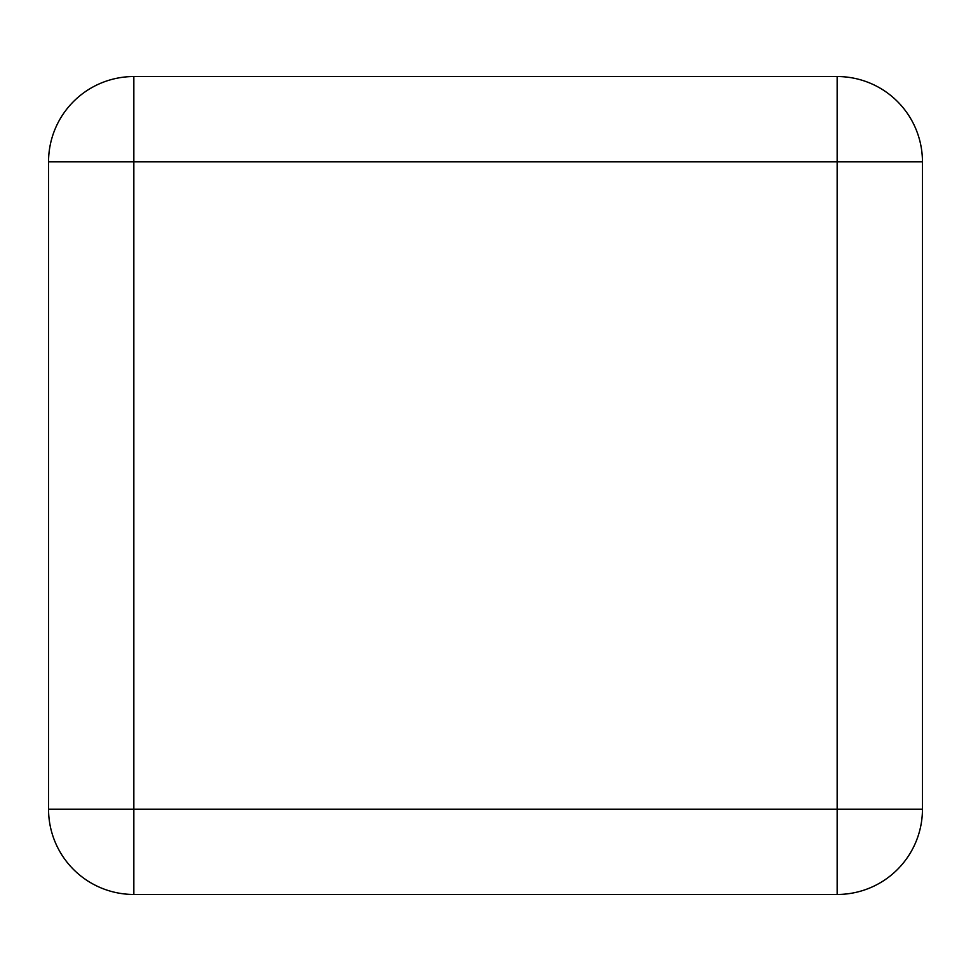 <?xml version="1.0" encoding="UTF-8"?>
<svg xmlns="http://www.w3.org/2000/svg" width="971" height="971" viewBox="0 0 971 971"><rect width="100%" height="100%" fill="white"/><g stroke="black" fill="none" stroke-linecap="round" stroke-linejoin="round"><path stroke-width="1.46" d="M922.45 809.183L922.45 161.817A85.29 85.29 0 0 0 837.16 76.539L133.84 76.539A85.29 85.29 0 0 0 48.55 161.817L48.55 809.183A85.29 85.29 0 0 0 133.84 894.461L837.16 894.461A85.29 85.29 0 0 0 922.45 809.183L837.16 809.183L837.16 161.829L133.84 161.829L133.84 809.183L837.16 809.183L837.16 894.461M133.84 76.539A85.29 85.29 0 0 0 48.55 161.829L133.84 161.829L133.84 76.539L837.16 76.539L837.16 161.829L922.45 161.829A85.29 85.29 0 0 0 837.16 76.539M133.84 894.461L133.84 809.183L48.55 809.183"/></g></svg>
